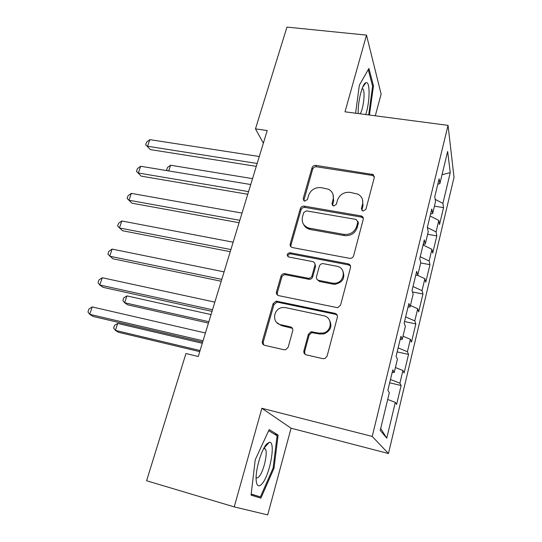 <?xml version="1.0" encoding="UTF-8"?>
<svg xmlns="http://www.w3.org/2000/svg" width="542" height="542" viewBox="0 0 542 542"><rect width="100%" height="100%" fill="white"/><g stroke="black" fill="none" stroke-linecap="round" stroke-linejoin="round"><path stroke-width="0.81" d="M363.093 211.041L365.904 209.3L374.312 177.471L373.289 174.578L315.878 165.378C313.981 165.269 312.693 166.076 312.009 167.79L303.147 198.751L304.706 201.17L307.443 199.47L308.594 195.418C310.803 189.822 314.977 187.227 321.108 187.634L328.445 189.233C332.497 191.482 334.041 194.91 333.079 199.497L331.948 203.589L333.567 206.048L336.338 204.327L337.463 200.228C339.651 194.558 343.879 191.929 350.139 192.356L358.086 194.199C361.948 196.556 363.425 199.951 362.51 204.395L361.406 208.541L362.537 210.872L363.093 211.041M303.893 350.809C303.547 352.856 304.333 354.204 306.264 354.861L322.897 358.675L324.97 358.513L327.104 356.108L337.361 317.28C337.68 315.268 336.873 313.96 334.929 313.344L276.217 301.108L273.121 303.655L262.342 341.325C261.969 343.33 262.714 344.651 264.577 345.288L284.042 349.759L285.736 349.698L288.168 347.219L292.727 330.789C293.08 328.784 292.307 327.47 290.424 326.853L280.776 324.726C271.4 323.107 273.209 308.141 282.775 307.517L285.593 307.646L323.662 315.742C332.537 317.151 332.354 331.04 323.344 333.018L318.987 333.134L310.993 331.738L308.398 334.258L303.893 350.809L304.624 351.629L304.99 354.251M234.232 506.892L267.701 514.9L291.074 428.2L261.881 408.275L234.232 506.892L146.597 480.761L185.96 353.54L198.25 356.501L267.213 130.547L255.472 128.861L263.365 143.156M261.881 408.275L372.225 436.432L448.044 125.371L454.033 177.363L388.451 453.532L372.225 436.432M375.288 115.798L381.134 94.105L366.5 35.122L345.003 111.815L448.044 125.371M366.5 35.122L286.955 27.1L255.472 128.861M349.536 258.317L349.719 258.351C351.663 258.432 352.957 257.585 353.608 255.804L363.235 219.402C363.526 217.843 362.957 216.712 361.514 216.007L304.258 206.136C302.341 205.994 301.034 206.807 300.336 208.568L290.214 243.954C289.868 245.824 290.614 247.03 292.443 247.572L349.536 258.317M350.505 267.558L340.572 305.146L337.652 307.721L278.73 295.654C276.887 295.072 276.142 293.805 276.495 291.874L281 276.142C281.589 274.53 282.748 273.683 284.469 273.608L308.588 278.31C310.309 278.209 311.454 277.355 312.023 275.749L314.902 265.302C315.234 263.385 314.462 262.145 312.592 261.59L288.764 257.01C286.4 255.147 286.759 253.71 289.841 252.708L348.086 263.798C350.003 264.361 350.809 265.614 350.505 267.558M434.42 206.156L443.552 207.64L442.902 203.379L450.26 172.6L447.651 151.442L439.867 183.643L439.122 178.792L434.745 196.848L435.544 201.509L432.638 213.534L431.791 209.016L427.326 227.444L428.234 231.759L425.267 244.035L424.318 239.855L419.759 258.67L420.768 262.633L417.747 275.16L416.69 271.339L412.035 290.546L413.153 294.143L410.064 306.928L408.898 303.486L404.142 323.1L405.382 326.311L402.225 339.367L400.938 336.311L396.087 356.345L397.442 359.15L394.217 372.483L392.814 369.84L387.855 390.308L389.332 392.693L380.213 430.423L386.764 438.126L380.687 428.458M443.552 207.64L439.528 224.53L438.817 220.438L436.073 231.915L427.347 227.545M427.624 234.293L436.818 235.892L436.073 231.915M436.818 235.892L432.712 253.094L431.92 249.306L429.115 261.007L420.226 256.739M420.694 262.958L429.948 264.672L429.115 261.007M429.948 264.672L425.768 282.206L424.881 278.73L422.028 290.661L413.004 286.528M412.469 291.948L422.95 294.008L422.028 290.661M422.95 294.008L418.688 311.88L417.706 308.73L414.799 320.898L405.646 316.901M404.515 321.555L415.816 323.913L414.799 320.898M415.816 323.913L411.473 342.131L410.389 339.326L407.421 351.731L398.14 347.876M397.164 351.893L408.546 354.4L407.421 351.731M408.546 354.4L404.108 372.984L402.93 370.532L399.901 383.187L390.477 379.481M389.664 382.821L401.127 385.491L399.901 383.187M401.127 385.491L396.602 404.44L395.314 402.36L386.764 438.126M394.217 372.483L392.178 372.456M395.314 402.36L387.693 399.468M402.225 339.367L400.179 339.448M402.93 370.532L395.416 367.51M285.214 273.961L285.072 274.448M410.064 306.928L408.018 307.118M410.389 339.326L402.991 336.189M417.747 275.16L415.694 275.451M417.706 308.73L410.416 305.485M425.267 244.035L423.214 244.422M424.881 278.73L417.354 275.214M432.638 213.534L430.578 214.022M431.92 249.306L423.078 244.984M439.867 183.643L437.807 184.219M438.817 220.438L430.104 215.994M291.074 428.2L388.451 453.532M450.26 172.6L442.021 174.727M442.902 203.379L435.172 199.341M369.441 115.026L373.458 85.826L368.939 68.434L359.346 85.202L355.606 113.21M278.107 435.063L269.171 429.596L255.221 459.785L251.061 495.144L260.892 498.125L274.001 468.288L278.107 435.063L274.211 434.034M361.832 210.364L363.004 205.703L362.503 199.646M332.957 194.226L333.669 200.811L332.47 205.52M374.407 176.678L372.361 175.425L316.514 166.787C314.624 166.672 313.344 167.478 312.659 169.185L303.764 200.757M363.309 218.304L361.318 217.085L304.943 207.417C303.039 207.274 301.731 208.087 301.04 209.842L290.959 245.113L290.979 246.847M357.835 221.976L356.155 219.456L306.46 210.872L303.71 212.579L302.477 216.902C301.413 222.484 303.588 226.224 309.008 228.121L343.77 234.374C350.152 234.896 354.448 232.233 356.663 226.4L357.835 221.976L358.35 223.229L357.91 221.38M303.608 224.429C304.828 226.929 306.853 228.568 309.685 229.334L310.356 229.483L309.678 228.263M358.35 223.229L357.178 227.647C354.976 233.46 350.694 236.109 344.333 235.587L310.356 229.483M314.875 263.568L315.573 266.413L312.7 276.82C312.131 278.419 310.993 279.272 309.279 279.367L285.241 274.679C283.527 274.747 282.375 275.593 281.786 277.199L277.301 292.876L277.477 295.078M350.518 266.041L348.635 264.916L290.587 253.846C288.737 253.941 287.849 254.882 287.938 256.657M332.266 283.087L334.177 283.256C344.522 283.547 346.88 267.687 336.799 266.244L323.059 263.622C321.216 263.615 319.983 264.462 319.36 266.169L316.487 276.63C316.155 278.568 316.935 279.828 318.825 280.404L332.266 283.087L332.883 284.137L334.787 284.313C342.666 282.599 345.362 278.168 342.862 271.027M317.212 279.543L319.482 281.461L318.825 280.404M332.883 284.137L319.482 281.461M329.251 319.746C332.544 326.054 330.789 330.776 324.001 333.906L319.658 334.014L311.691 332.625L309.103 335.132L304.624 351.629M276.887 322.673L281.576 325.634L280.776 324.726M292.45 328.344L281.576 325.634M337.239 315.254L335.545 314.299L277.03 302.084L273.947 304.624L263.209 342.171L263.629 344.895M363.946 84.681L364.454 84.742M372.469 85.704L373.458 85.826M273.107 468.044L274.001 468.288M252.538 178.636L170.595 165.242L168.697 170.92M167.2 170.669L166.631 169.985L167.471 167.485L170.595 165.242M167.539 170.73L166.631 169.985M257.165 163.474L147.553 146.259L149.829 139.653L259.286 156.516M256.285 166.36L150.317 149.592L145.662 144.748L146.57 142.112L149.829 139.653M150.317 149.592L145.662 144.748M361.128 216.597L363.147 217.64M248.575 191.624L138.345 173L140.663 166.265L250.736 184.531M247.762 194.266L141.211 176.143L136.476 171.353L137.404 168.67L140.663 166.265M141.211 176.143L136.476 171.353M239.815 220.309L128.976 200.228L131.333 193.372L242.023 213.087M239.083 222.708L131.936 203.182L127.133 198.44L128.075 195.709L131.333 193.372M131.936 203.182L127.133 198.44M365.708 114.538C369.779 102.851 370.349 82.303 366.426 82.614L365.904 82.702C362.327 83.414 357.659 102.011 358.208 113.549M360.2 113.813C363.411 108.949 365.362 92.113 363.025 89.078L362.171 88.454M368.262 69.627L372.611 86.259L368.682 114.931M261.969 483.898C270.085 475.11 276.156 440.436 269.205 442.353L266.786 443.932C261.556 449.02 255.329 469.948 256.149 480.022C256.718 486.181 258.656 487.475 261.969 483.898M256.109 477.563C256.874 478.268 257.85 477.956 259.035 476.614C263.622 471.784 267.992 452.929 265.438 449.061L263.873 448.2M268.669 430.68L277.104 435.782L273.127 467.997L260.397 496.899L251.19 494.067M251.17 494.216L260.397 496.899M230.892 249.557L119.43 227.958L121.828 220.98L233.141 242.193M230.235 251.698L122.492 230.723L117.607 226.028L118.569 223.25L121.828 220.98M336.69 314.353L335.186 313.743M221.793 279.374L109.701 256.21L112.147 249.096L224.083 271.867M221.217 281.251L112.871 258.771L107.912 254.13L108.888 251.298L112.147 249.096M211.048 314.584L126.923 295.905L124.633 302.741L127.526 304.8L208.453 323.073M126.923 295.905L123.786 297.843L122.878 300.566L124.633 302.741L208.873 321.704M212.511 309.787L99.789 284.997L102.282 277.748L214.849 302.124M212.024 311.379L103.075 287.341L99.789 284.997L98.034 282.761L99.03 279.875L102.282 277.748M202.288 343.276L117.716 323.432L115.392 330.39L118.38 332.26L199.734 351.65M117.716 323.432L114.586 325.302L113.657 328.079L115.392 330.39L200.073 350.532M203.04 340.803L89.694 314.326L92.235 306.941L205.425 332.991M202.647 342.104L93.088 316.453L89.694 314.326L87.967 311.935L88.976 308.994L92.235 306.941M363.004 205.703L362.51 204.395M332.544 204.89L331.948 203.589M333.669 200.811L333.079 199.497M303.838 200.052L303.147 198.751M312.659 169.185L312.009 167.79M316.514 166.787L315.878 165.378M372.361 175.425L371.914 174.016M361.9 209.842L361.406 208.541M290.959 245.113L290.214 243.954M301.04 209.842L300.336 208.568M304.943 207.417L304.258 206.136M361.318 217.085L360.823 215.804M344.333 235.587L343.77 234.374M357.178 227.647L356.663 226.4M277.301 292.876L276.495 291.874M281.786 277.199L281 276.142M285.769 274.74L284.997 273.669M308.669 279.306L307.978 278.242M312.7 276.82L312.023 275.749M315.573 266.413L314.902 265.302M290.736 253.866L289.99 252.728M348.635 264.916L348.086 263.798M309.103 335.132L308.398 334.258M313.229 332.598L312.538 331.711M319.658 334.014L318.987 333.134M291.19 327.747L290.424 326.853M263.209 342.171L262.342 341.325M273.947 304.624L273.121 303.655M277.965 302.138L277.158 301.162M335.545 314.299L334.929 313.344M373.736 175.981L373.289 174.578M362.015 217.281L361.514 216.007M309.685 229.334L309.008 228.121M285.241 274.679L284.469 273.608M309.279 279.367L308.588 278.31M290.587 253.846L289.841 252.708M334.787 284.313L334.177 283.256M311.691 332.625L310.993 331.738M324.001 333.906L323.344 333.018M277.03 302.084L276.217 301.108M361.988 88.949L363.025 89.078M362.605 87.35L365.904 82.702M263.981 448.18L269.205 442.353M263.669 448.58L265.438 449.061"/></g></svg>
